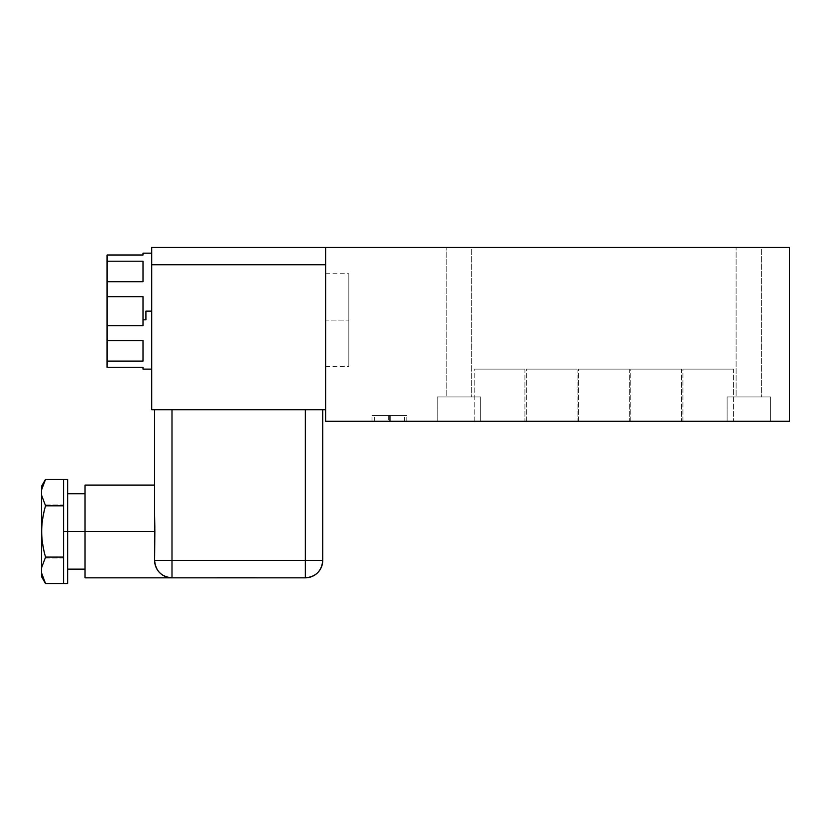 <?xml version="1.0" encoding="UTF-8"?>
<svg xmlns="http://www.w3.org/2000/svg" width="831" height="831" viewBox="0 0 831 831"><rect width="100%" height="100%" fill="white"/><g stroke="black" fill="none" stroke-linecap="round" stroke-linejoin="round"><path stroke-width="0.62" stroke-dasharray="4.16 3.12" d="M151.709 247.368L789.45 247.368L789.45 421.296L325.638 421.296L789.45 421.296L789.45 247.368L325.638 247.368L325.638 421.296L325.638 247.368L325.638 264.757L325.638 247.368L151.709 247.368L151.709 409.704L325.638 409.704L325.638 264.757L325.638 409.704L151.709 409.704L151.709 264.757L325.638 264.757L325.638 409.704L325.638 264.757L151.709 264.757L151.709 247.368M736.11 247.368L761.622 247.368L736.11 247.368L761.622 247.368L761.622 396.948L736.11 396.948L736.11 247.368L736.11 396.948L761.622 396.948L761.622 247.368L736.11 247.368M446.226 247.368L471.738 247.368L446.226 247.368L471.738 247.368L471.738 396.948L446.226 396.948L446.226 247.368L446.226 396.948L471.738 396.948L471.738 247.368L446.226 247.368M389.407 421.296C367.073 421.296 367.073 421.296 389.407 421.296C411.75 421.296 411.75 421.296 389.407 421.296L372.018 421.296L389.407 421.296L389.407 415.5C367.073 415.5 367.073 415.5 389.407 415.5C411.75 415.5 411.75 415.5 389.407 415.5L372.018 415.5L389.407 415.5L389.407 421.296L406.806 421.296L389.407 421.296L389.407 415.5L406.806 415.5L389.407 415.5L389.407 421.296M630.739 421.296L681.472 421.296L630.739 421.296L630.739 369.12L681.472 369.12L630.739 369.12L681.472 369.12L681.472 421.296L630.739 421.296L681.472 421.296L681.472 369.12L630.739 369.12L630.739 421.296M526.376 421.296L577.109 421.296L526.376 421.296L526.376 369.12L577.109 369.12L526.376 369.12L577.109 369.12L577.109 421.296L526.376 421.296L577.109 421.296L577.109 369.12L526.376 369.12L526.376 421.296M474.2 421.296L524.932 421.296L474.2 421.296L474.2 369.12L524.932 369.12L474.2 369.12L524.932 369.12L524.932 421.296L474.2 421.296L524.932 421.296L524.932 369.12L474.2 369.12L474.2 421.296M578.563 421.296L629.285 421.296L578.563 421.296L578.563 369.12L629.285 369.12L578.563 369.12L629.285 369.12L629.285 421.296L578.563 421.296L629.285 421.296L629.285 369.12L578.563 369.12L578.563 421.296M682.916 421.296L733.648 421.296L682.916 421.296L682.916 369.12L733.648 369.12L682.916 369.12L733.648 369.12L733.648 421.296L682.916 421.296L733.648 421.296L733.648 369.12L682.916 369.12L682.916 421.296M727.125 421.296L770.607 421.296L727.125 421.296L727.125 396.948L770.607 396.948L727.125 396.948L770.607 396.948L770.607 421.296L727.125 421.296L770.607 421.296L770.607 396.948L727.125 396.948L727.125 421.296M437.241 421.296L480.723 421.296L437.241 421.296L437.241 396.948L480.723 396.948L437.241 396.948L480.723 396.948L480.723 421.296L437.241 421.296L480.723 421.296L480.723 396.948L437.241 396.948L437.241 421.296M761.622 396.948L736.11 396.948L761.622 396.948M471.738 396.948L446.226 396.948L471.738 396.948M388.389 421.296C370.283 421.296 370.283 421.296 388.389 421.296L374.334 421.296L388.389 421.296L388.389 415.5C370.283 415.5 370.283 415.5 388.389 415.5L374.334 415.5L388.389 415.5L388.389 421.296M390.684 421.296C408.478 421.296 408.478 421.296 390.684 421.296L404.489 421.296L390.684 421.296L390.684 415.5C408.478 415.5 408.478 415.5 390.684 415.5L404.489 415.5L390.684 415.5L390.684 421.296M143.005 367.281L107.064 367.271L107.064 340.585L107.064 361.08L143.005 361.08L143.005 340.585L143.005 361.08L143.005 340.585L107.064 340.585L107.064 296.646L107.064 325.638L143.005 325.638L143.005 296.646L143.005 325.638L143.005 296.646L107.064 296.646L107.064 261.194L107.064 281.699L143.005 281.699L143.005 261.204L143.005 281.709L143.005 261.194L143.005 281.699L143.005 261.194L107.064 261.194L107.064 255.003L107.064 261.194L143.005 261.194L143.005 281.699L107.064 281.699L107.064 296.646L143.005 296.646L143.005 319.821L145.913 319.81L145.913 311.137L151.709 311.137L151.709 253.164L151.709 369.12L151.709 311.137L145.913 311.137L145.913 319.81L143.005 319.821L143.005 325.638L107.064 325.638L107.064 340.585L143.005 340.585L143.005 361.08L107.064 361.08L107.064 367.271L143.005 367.271L143.005 369.12M143.005 253.164L143.005 255.013M154.846 532.391L154.846 531.456L85.032 531.456L85.032 493.77L85.032 569.142L85.032 485.075L85.032 569.142L85.032 531.456L67.643 531.456L67.643 493.77L67.643 531.456L85.032 531.456L85.032 569.142M67.643 583.632L67.643 531.456L63.582 531.456L63.582 583.632L63.582 479.279L63.582 531.456L67.643 531.456L67.643 569.142L67.643 493.77L67.643 583.632L67.643 493.77M67.643 531.456L67.643 479.279M41.55 576.672L41.55 536.618L45.57 557.996C40.407 566.534 40.407 575.083 45.57 583.632C40.407 575.083 40.407 566.534 45.57 557.996L63.582 557.996L63.582 504.916L63.582 557.996L45.57 557.996L41.55 536.618L41.55 526.283L45.57 504.916L63.582 504.916L63.582 583.632L63.582 479.279L63.582 504.916L45.57 504.916C40.407 496.367 40.407 487.818 45.57 479.279C40.407 487.818 40.407 496.367 45.57 504.916L41.55 526.283L41.55 572.943M41.55 489.958L41.55 486.228M63.582 504.916L63.582 479.279L63.582 504.916M154.639 544.565L154.608 560.437C155.999 571.448 161.806 577.254 171.996 577.836C161.806 577.254 156.01 571.448 154.608 560.437L154.628 544.741M85.032 485.075L85.032 577.836M85.032 531.456L154.846 531.456M154.743 523.53L154.608 485.075L154.826 527.54M154.608 547.598L154.608 560.437L171.996 560.437L171.996 409.704L154.608 409.704L154.608 515.313C154.608 475.914 154.608 475.914 154.608 515.313L154.608 409.704L322.74 409.704L305.341 409.704L322.74 409.704L322.74 560.437A17.389 17.389 0 0 1 305.341 577.836C315.905 576.807 321.711 571.011 322.74 560.437L305.341 560.437L305.341 577.836L305.341 560.437L171.996 560.437L171.996 577.836A17.389 17.389 0 0 1 154.608 560.437L154.608 547.598L154.608 560.437C156.01 571.448 161.806 577.254 171.996 577.836L305.341 577.836L171.996 577.836C161.806 577.254 155.999 571.448 154.608 560.437L154.608 547.598M236.606 577.836C211.282 577.836 211.282 577.836 236.606 577.836C261.921 577.836 261.921 577.836 236.606 577.836L216.891 577.836L236.606 577.545C211.282 577.545 211.282 577.545 236.606 577.545C261.921 577.545 261.921 577.545 236.606 577.545L216.891 577.545L256.312 577.545L236.606 577.836M222.76 577.836L247.139 577.545L222.76 577.836M249.684 577.836L225.139 577.836L249.684 577.836M151.709 311.137L151.709 369.12L151.709 311.137M154.608 560.437C155.636 571.011 161.432 576.807 171.996 577.836L171.996 560.437L154.608 560.437M305.341 409.704L171.996 409.704L171.996 560.437L305.341 560.437L305.341 409.704L305.341 560.437L322.74 560.437L322.74 409.704L305.341 409.704M325.638 264.757L325.638 247.368L325.638 264.757M348.823 320.091L348.823 366.471L348.823 273.711L348.823 320.091L348.823 273.711L348.823 320.091L325.638 320.091L325.638 273.711L325.638 320.091L348.823 320.091L348.823 366.471L348.823 320.091L325.638 320.091L325.638 366.471L325.638 320.091L348.823 320.091M325.638 320.091L325.638 366.471L325.638 320.091M372.018 421.296L372.018 415.5M406.806 421.296L406.806 415.5M374.334 421.296L374.334 415.5M404.489 421.296L404.489 415.5M325.638 273.711L348.823 273.711M325.638 366.471L348.823 366.471"/><path stroke-width="1.25" d="M789.45 247.368L151.709 247.368L325.638 247.368L325.638 421.296L789.45 421.296L325.638 421.296L325.638 247.368L789.45 247.368L789.45 421.296L789.45 247.368M151.709 369.12L143.005 369.12L143.005 367.281L107.064 367.281L107.064 361.09L143.005 361.09L143.005 340.606L107.064 340.606L107.064 325.659L143.005 325.659L143.005 319.81L145.913 319.81L145.913 311.137L151.709 311.137L145.913 311.137L145.913 319.81L143.005 319.81L143.005 296.667L107.064 296.667L107.064 281.709L143.005 281.709L143.005 261.204L107.064 261.204L107.064 255.013L143.005 255.013L143.005 253.164L151.709 253.164M143.005 255.003L107.064 255.003L143.005 255.003L107.064 255.013L107.064 261.204L143.005 261.204L143.005 281.709L107.064 281.709L107.064 261.204L107.064 296.667L143.005 296.667L143.005 325.659L107.064 325.659L107.064 296.667L107.064 340.606L143.005 340.606L143.005 361.09L107.064 361.09L107.064 340.606L107.064 367.281L143.005 367.281M67.643 569.142L85.032 569.142L85.032 531.456L67.643 531.456L154.846 531.456L154.608 560.437A17.389 17.389 0 0 0 171.996 577.836L171.996 560.437L154.608 560.437L154.743 523.53M85.032 493.77L67.643 493.77L67.643 531.456L63.582 531.456L63.582 479.279L45.57 479.279L63.582 479.279L63.582 505.819L45.57 505.819L63.582 505.819L63.582 531.456L67.643 531.456L67.643 583.632L63.582 583.632L63.582 531.456L63.582 557.092L45.57 557.092L41.55 567.77L41.55 495.131L45.57 505.819C40.407 522.907 40.407 540.005 45.57 557.092L63.582 557.092L63.582 583.632L45.57 583.632L63.582 583.632M63.582 479.279L67.643 479.279L67.643 531.456M41.55 489.958L41.55 495.131L41.55 486.228L45.57 479.279L41.55 489.958L45.57 479.279M41.55 572.943L41.55 495.131L45.57 505.819C40.407 522.907 40.407 540.005 45.57 557.092L41.55 567.77L41.55 572.943L45.57 583.632L41.55 572.943L41.55 576.672L45.57 583.632M154.628 544.741L154.846 532.391M171.996 577.836C161.432 576.807 155.636 571.011 154.608 560.437L305.341 560.437L171.996 560.437L171.996 409.704L171.996 577.836L305.341 577.836L305.341 560.437L322.74 560.437L305.341 560.437L305.341 409.704L305.341 577.836A17.389 17.389 0 0 0 322.74 560.437L322.74 409.704L322.74 560.437C321.711 571.011 315.905 576.807 305.341 577.836L85.032 577.836L85.032 485.075L154.608 485.075M154.826 527.54L154.608 515.313L154.846 531.456L85.032 531.456M154.846 531.456L154.639 544.565M154.608 515.313L154.608 409.704L154.608 515.313M151.709 409.704L325.638 409.704L151.709 409.704L151.709 264.757L325.638 264.757L151.709 264.757L151.709 247.368L151.709 409.704"/></g></svg>
